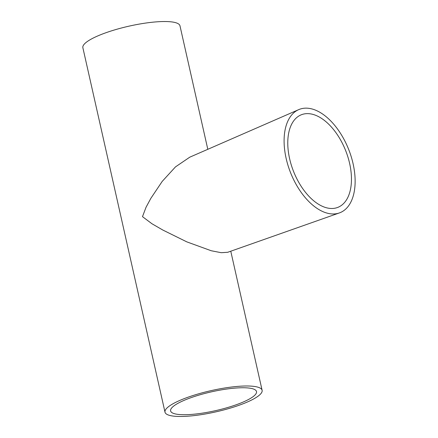 <?xml version="1.0" encoding="UTF-8"?>
<svg xmlns="http://www.w3.org/2000/svg" width="438" height="438" viewBox="0 0 438 438"><rect width="100%" height="100%" fill="white"/><g stroke="black" fill="none" stroke-linecap="round" stroke-linejoin="round"><path stroke-width="0.66" d="M240.101 403.31A44.03 9.625 167.3 0 0 256.509 391.556A44.03 9.625 167.3 0 0 231.417 388.446A44.03 9.625 167.3 0 0 187.021 399.16A44.03 9.625 167.3 0 0 170.606 410.915A44.03 9.625 167.3 0 0 195.698 414.025A44.03 9.625 167.3 0 0 240.101 403.31M289.617 158.715A49.773 28.054 -111.5 0 1 300.851 114.97A49.773 28.054 -111.5 0 1 349.617 163.401A49.773 28.054 -111.5 0 1 337.315 207.568A49.773 28.054 -111.5 0 1 289.617 158.715M207.804 149.309L179.98 25.826A49.773 10.884 167.3 0 0 151.608 22.311A49.773 10.884 167.3 0 0 101.419 34.421A49.773 10.884 167.3 0 0 82.864 47.709L165 412.174A49.773 10.884 167.3 0 0 193.372 415.689A49.773 10.884 167.3 0 0 243.561 403.579A49.773 10.884 167.3 0 0 262.116 390.291A49.773 10.884 167.3 0 0 233.744 386.776A49.773 10.884 167.3 0 0 183.555 398.887A49.773 10.884 167.3 0 0 165 412.174M339.357 212.939L227.722 252.283L221.228 252.693L211.236 250.75L186.785 241.858L162.859 230.059L151.964 223.758L142.487 216.657A49.773 28.054 -111.5 0 1 142.487 216.651L146.04 207.267L150.853 198.332L162.197 181.414L175.485 166.889L189.764 157.182L298.683 109.648A55.517 31.295 -111.5 0 1 353.077 163.675A55.517 31.295 -111.5 0 1 339.357 212.939A55.517 31.295 -111.5 0 1 286.151 158.446A55.517 31.295 -111.5 0 1 298.683 109.648M230.771 251.209L262.116 390.291"/></g></svg>
